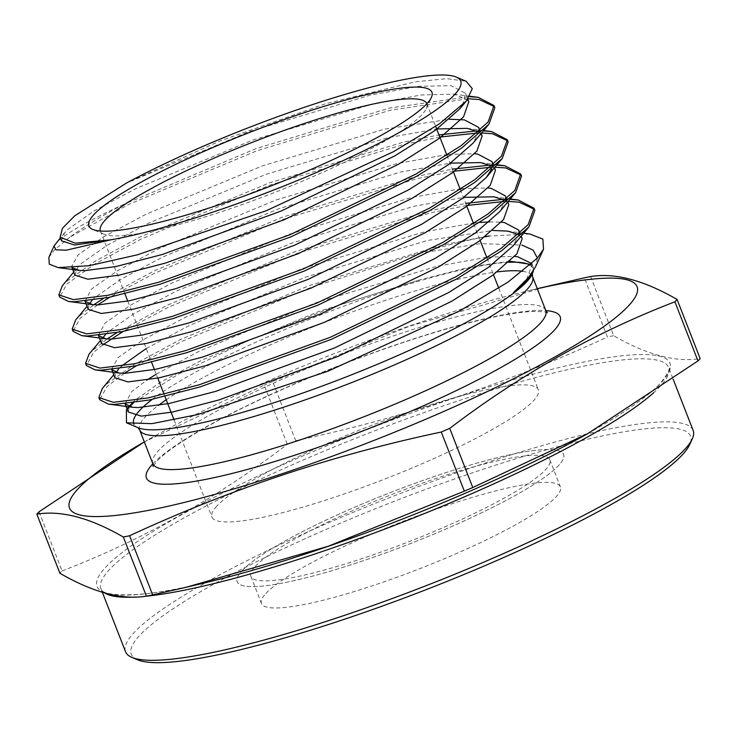 <?xml version="1.0" encoding="UTF-8"?>
<svg xmlns="http://www.w3.org/2000/svg" width="737" height="737" viewBox="0 0 737 737"><rect width="100%" height="100%" fill="white"/><g stroke="black" fill="none" stroke-linecap="round" stroke-linejoin="round"><path stroke-width="0.55" stroke-dasharray="3.69 2.76" d="M426.843 103.751A175.176 27.407 158.7 0 1 426.345 108.56A175.176 27.407 158.7 0 1 421.988 114.64A175.176 27.407 158.7 0 1 261.036 197.673A175.176 27.407 158.7 0 1 104.037 234.219A175.176 27.407 158.7 0 1 100.416 231.022M241.994 570.797A175.176 27.407 158.7 0 1 415.926 482.965A175.176 27.407 158.7 0 1 563.575 454.453A175.176 27.407 158.7 0 1 558.738 465.388A175.176 27.407 158.7 0 1 384.806 553.211A175.176 27.407 158.7 0 1 237.157 581.723A175.176 27.407 158.7 0 1 241.994 570.797A175.176 27.407 -21.3 0 0 237.157 581.723A175.176 27.407 -21.3 0 0 384.806 553.211A175.176 27.407 -21.3 0 0 558.738 465.388A175.176 27.407 -21.3 0 0 563.575 454.453A175.176 27.407 -21.3 0 0 415.926 482.965A175.176 27.407 -21.3 0 0 241.994 570.797M265.882 593.469A160.454 25.104 158.7 0 1 425.185 513.026A160.454 25.104 158.7 0 1 560.424 486.908A160.454 25.104 158.7 0 1 555.993 496.922A160.454 25.104 158.7 0 1 396.681 577.366A160.454 25.104 158.7 0 1 261.442 603.483A160.454 25.104 158.7 0 1 265.882 593.469M255.306 566.366A160.454 25.104 158.7 0 1 414.618 485.923A160.454 25.104 158.7 0 1 549.857 459.805A160.454 25.104 158.7 0 1 545.426 469.819A160.454 25.104 158.7 0 1 386.114 550.253A160.454 25.104 158.7 0 1 250.875 576.371A160.454 25.104 158.7 0 1 255.306 566.366M468.106 98.776L390.546 110.163L256.734 150.827L128.21 204.637L69.766 237.213A237.102 37.09 158.7 0 1 122.084 205.107C89.509 220.225 68.329 232.063 58.564 240.612L55.616 243.588M48.863 257.397L54.418 249.907L69.766 237.213M462.596 105.096L465.452 93.249L451.081 85.658L418.459 86.349L370.711 95.027L249.263 131.573L126.294 183.154L220.142 140.878L325.994 103.613L415.64 81.743L446.871 78.666L466.162 81.263M509.93 261.211L471.901 266.61L420.026 279.802L335.399 306.306L249.769 339.877L178.262 374.221L133.6 402.826M533.477 270.682L533.266 267.163L531.027 264.408M137.524 659.781A300.143 46.956 158.7 0 1 139.588 635.506A300.143 46.956 158.7 0 1 459.667 477.198A300.143 46.956 158.7 0 1 689.749 444.475M693.139 430.436A304.611 47.647 -21.3 0 0 436.387 480.017A304.611 47.647 -21.3 0 0 133.95 632.733A304.611 47.647 -21.3 0 0 125.53 651.738M39.033 511.791L62.083 570.926A352.922 55.211 -21.3 0 0 60.968 572.105A352.922 55.211 -21.3 0 0 59.909 573.275M102.323 388.454L106.11 384.484L134.281 364.364L180.749 339.398L309.273 285.587L443.084 244.914L485.259 236.605M124.277 373.364L106.939 386.63L99.725 399.721M62.295 285.772L66.072 281.81L94.253 261.681L140.721 236.715L269.235 182.905L403.056 142.241L438.994 134.917M439.832 137.064L403.885 144.388L270.074 185.051L141.559 238.862L95.091 263.828L66.91 283.957L59.697 297.039M75.635 320.005L79.421 316.035L93.829 304.731M97.588 304.906L80.25 318.181L73.037 331.272M88.984 354.23L92.761 350.259L107.169 338.965M102.581 344.98L93.599 352.406L86.386 365.497M122.084 205.107L255.896 148.681L389.707 108.017L469.552 96.667M494.84 107.676L494.343 106.635M476.738 130.882L483.306 130.91M508.18 141.9L507.682 140.859M481.556 133.001L477.18 133.038M103.42 298.476L154.061 270.94L282.584 217.129L416.396 176.465L452.343 169.151M490.077 165.106L496.655 165.134M521.529 176.125L521.031 175.084M494.905 167.225L490.52 167.262M453.181 171.297L417.234 178.612L283.423 219.276L154.899 273.086L109.859 297.195M116.759 332.7L167.41 305.164L295.924 251.363L429.745 210.69L465.683 203.375M503.426 199.331L509.995 199.359M534.869 210.349L534.371 209.308M508.244 201.45L503.868 201.487M466.521 205.522L430.574 212.836L296.762 253.51L168.248 307.311L123.208 331.42M136.548 365.653L181.588 341.544L310.111 287.734L419.086 253.27A237.102 37.09 158.7 0 1 485.001 236.807M537.273 288.701A304.611 47.647 -21.3 0 0 529.663 290.47A304.611 47.647 -21.3 0 0 151.122 438.054A304.611 47.647 -21.3 0 0 144.323 441.905M590.604 276.559L613.663 335.694C647.022 354.93 675.847 362.558 700.15 358.578M613.663 335.694A352.922 55.211 -21.3 0 0 607.408 336.966L584.349 277.831M550.825 285.449L409.099 326.334L272.662 381.563L295.721 440.698A352.922 55.211 -21.3 0 0 287.283 444.319L264.224 385.184L144.314 441.887M272.662 381.563A352.922 55.211 -21.3 0 0 264.224 385.184M62.083 570.926C141.679 540.332 216.742 498.129 287.283 444.319M295.721 440.698C404.346 417.658 508.244 383.083 607.408 336.966M419.086 253.27L480.902 243.606L522.054 245.126M537.374 258.061L535.467 266.951M529.839 234.007L489.211 236.024M72.337 267.752L71.563 266.536L78.168 254.827L103.77 236.743L145.963 214.264L262.612 165.807L384.06 129.251L449.386 119.228M479.28 131.158L472.961 143.264M85.124 301.212L91.508 289.051L117.119 270.967L159.312 248.498L275.951 200.031L397.4 163.476L446.677 154.632M448.326 154.448L474.619 153.747M492.62 165.383L491.653 169.151M98.463 335.446L104.857 323.285L130.458 305.201L172.651 282.722L289.3 234.255L410.749 197.7L460.026 188.856M461.675 188.681L487.958 187.972M505.969 199.607L499.649 211.722M111.591 369.219L118.196 357.509L143.807 339.425L186 316.947L302.64 268.48L424.088 231.925L473.366 223.081M475.015 222.906L479.75 222.454M489.414 221.911L501.307 222.196M519.309 233.832L512.998 245.946M125.152 403.894L131.545 391.734L146.829 380.117M156.244 374.193L199.34 351.171L315.989 302.704L437.428 266.158L486.715 257.305M488.364 257.13L514.647 256.421M531.847 263.653L532.178 264.38L526.338 280.171M61.549 240.87L64.552 232.91L68.154 229.161L93.765 211.077L135.958 188.598L252.607 140.131L374.046 103.585L421.269 94.972L453.808 94.133L467.47 99.615M74.898 275.094L77.892 267.135L81.503 263.385L107.114 245.301L149.298 222.823L265.946 174.356L387.395 137.81L436.673 128.957M478.506 131.859L480.837 133.867M88.237 309.319L89.352 303.957M92.116 300.355L94.843 297.61L120.453 279.526L162.647 257.047L279.295 208.58L400.735 172.034L450.574 163.126M491.846 166.083L494.177 168.091M101.586 343.543L102.692 338.182M105.465 334.58L108.192 331.834L133.802 313.75L175.986 291.272L292.635 242.814L414.083 206.259L463.914 197.35M505.195 200.307L508.825 204.481M114.926 377.768L116.031 372.406M118.804 368.804L121.458 366.132M146.23 348.527L189.335 325.505L305.975 277.038L427.423 240.483L492.749 230.46M518.535 234.541L522.164 238.705M128.275 411.992L129.38 406.64M132.153 403.028L134.88 400.292L160.482 382.208L202.675 359.73L319.324 311.263L420.026 279.802M216.779 506.116A175.176 27.407 -21.3 0 0 211.934 517.042A175.176 27.407 -21.3 0 0 359.592 488.53A175.176 27.407 -21.3 0 0 533.524 400.707A175.176 27.407 -21.3 0 0 538.36 389.781A175.176 27.407 -21.3 0 0 390.702 418.294A175.176 27.407 -21.3 0 0 216.779 506.116M152.808 463.674A210.883 32.99 158.7 0 1 158.63 450.519A210.883 32.99 158.7 0 1 368.012 344.796A210.883 32.99 158.7 0 1 545.767 310.47M152.863 463.813A222.04 34.731 158.7 0 1 340.669 364.981A222.04 34.731 158.7 0 1 545.822 310.609M139.625 429.864A210.883 32.99 158.7 0 1 145.447 416.709A210.883 32.99 158.7 0 1 158.169 405.571M152.246 399.38A214.154 33.497 158.7 0 1 327.127 312.46A214.154 33.497 158.7 0 1 508.742 262.317M530.161 265.191A214.154 33.497 158.7 0 1 532.206 274.136L532.28 273.971M166.221 399.786A210.883 32.99 158.7 0 1 497.199 271.907M522.828 271.317A210.883 32.99 158.7 0 1 532.584 276.661M138.031 427.681L138.197 427.755A214.154 33.497 158.7 0 1 134.005 424.355M587.73 433.632A307.44 48.098 -21.3 0 0 661.439 382.328A307.44 48.098 -21.3 0 0 454.913 397.86A307.44 48.098 -21.3 0 0 105.557 567.324A307.44 48.098 -21.3 0 0 205.485 582.691C141.873 598.877 100.757 596.795 100.951 588.688A304.611 47.647 158.7 0 1 109.362 569.683A304.611 47.647 158.7 0 1 411.799 416.967A304.611 47.647 158.7 0 1 668.551 367.385A304.611 47.647 158.7 0 1 660.131 386.391A304.611 47.647 158.7 0 1 653.756 392.628M145.272 596.307A304.611 47.647 158.7 0 1 135.516 597.053M104.746 593.009A304.611 47.647 158.7 0 1 100.951 588.688L102.36 592.318M426.345 108.56L431.431 97.348M426.824 103.714L435.678 126.395M446.963 155.35L453.458 172.016M460.303 189.575L466.797 206.24M473.651 223.799L480.146 240.465M486.991 258.024L493.486 274.689M498.756 288.195L538.36 389.781M549.857 459.805L560.424 486.908M547.407 312.681C548.789 312.083 543.842 311.668 532.575 311.41C504.2 313.078 461.537 323.276 404.585 342.005C351.3 359.868 300.595 380.274 252.478 403.213C199.23 428.667 165.595 451.016 156.723 461.473L153.093 466.42M532.206 274.136L532.667 273.114M587.546 433.734C623.686 413.365 648.09 396.414 660.748 382.89C668.523 372.498 671.131 367.33 668.551 367.385L673.13 379.131M151.122 438.054L149.15 439.16M529.663 290.47L537.264 288.664M465.452 93.249L467.783 99.209M71.563 266.536L72.042 267.771M478.801 127.473L481.141 133.489M84.902 300.76L85.087 301.221M492.141 161.698L494.49 167.714M98.251 334.985L98.426 335.446M505.49 195.931L507.83 201.947M518.83 230.156L521.179 236.172M532.178 264.38L533.266 267.163M73.737 272.11L77.892 267.135M483.638 130.523L467.157 128.358M87.077 306.334L91.241 301.369M496.978 164.747L480.496 162.582M100.425 340.558L104.58 335.593M510.326 198.972L493.845 196.807M113.765 374.783L117.929 369.817M523.666 233.196L507.185 231.04M64.552 232.91L60.388 237.885M453.808 94.133L469.828 96.234M250.875 576.371L261.442 603.483M100.407 230.976L124.894 293.796M127.741 301.101L151.582 362.254M154.429 369.55L157.764 378.109M164.093 394.332L164.931 396.478M174.098 419.998L211.934 517.042M104.037 234.219L92.705 229.41"/><path stroke-width="1.11" d="M93.968 214.522A184.103 28.798 158.7 0 1 290.304 117.423A184.103 28.798 158.7 0 1 431.431 97.348A184.103 28.798 158.7 0 1 426.852 103.742A184.103 28.798 158.7 0 1 257.701 191.012A184.103 28.798 158.7 0 1 92.705 229.41A184.103 28.798 158.7 0 1 93.968 214.522M100.416 231.022A175.176 27.407 158.7 0 1 100.407 230.976A175.176 27.407 158.7 0 1 105.244 220.05A175.176 27.407 158.7 0 1 279.176 132.227A175.176 27.407 158.7 0 1 426.824 103.714A175.176 27.407 158.7 0 1 426.843 103.751M60.388 237.885L54.087 245.891L55.883 249.815L66.229 250.212L110.928 239.811L75.238 243.173L60.13 237.222L62.452 228.258L74.723 215.84L126.294 183.154A214.964 33.626 158.7 0 1 456.231 77.063A214.964 33.626 158.7 0 1 454.757 94.456A214.964 33.626 158.7 0 1 307.992 176.097A214.964 33.626 158.7 0 1 110.928 239.811L74.584 245.016L61.549 240.87L60.13 237.222M456.231 77.063L466.153 81.273L472.288 88.661L466.401 100.941L439.427 123.825L393.521 151.665L266.361 210.671L137.331 254.836L88.891 265.735L58.122 267.605L49.278 264.168L48.863 257.397L54.004 246.066M133.6 402.826L126.377 409.883L126.469 422.78L151.877 423.664L197.756 414.544L327.937 371.208L459.879 310.811L508.217 281.967L537.374 258.07L543.501 249.253L535.467 266.951L528.844 277.167L513.449 292.607L527.323 280.576L532.667 273.114L533.477 270.682M531.027 264.408L509.93 261.211M692.292 438.865L689.749 444.475A300.143 46.956 158.7 0 1 682.287 454.895A300.143 46.956 158.7 0 1 406.52 597.163A300.143 46.956 158.7 0 1 137.524 659.781L131.859 657.376A304.611 47.647 -21.3 0 0 404.853 593.829A304.611 47.647 -21.3 0 0 684.719 449.441A304.611 47.647 -21.3 0 0 692.292 438.865A304.611 47.647 -21.3 0 0 693.139 430.436L673.13 379.131M102.36 592.318L125.53 651.738A304.611 47.647 -21.3 0 0 131.859 657.376M144.323 441.905A304.611 47.647 -21.3 0 0 77.901 488.99A304.611 47.647 -21.3 0 0 282.529 473.596A304.611 47.647 -21.3 0 0 628.67 305.689A304.611 47.647 -21.3 0 0 537.273 288.701M144.314 441.887L39.033 511.791A352.922 55.211 -21.3 0 0 37.909 512.97A352.922 55.211 -21.3 0 0 36.85 514.14C61.153 510.161 89.978 517.789 123.337 537.024A352.922 55.211 -21.3 0 0 129.592 535.753C229.17 489.497 333.069 454.922 441.279 432.02A352.922 55.211 -21.3 0 0 449.717 428.4C520.258 374.589 595.321 332.387 674.917 301.792A352.922 55.211 -21.3 0 0 676.032 300.604A352.922 55.211 -21.3 0 0 677.091 299.443C643.742 280.207 614.907 272.579 590.604 276.559A352.922 55.211 -21.3 0 0 584.349 277.831L537.264 288.664M674.917 301.792L697.967 360.927A352.922 55.211 -21.3 0 0 699.091 359.739A352.922 55.211 -21.3 0 0 700.15 358.578L677.091 299.443M697.967 360.927L587.85 433.559L472.776 487.535L449.717 428.4M441.279 432.02L464.338 491.155A352.922 55.211 -21.3 0 0 472.776 487.535M464.338 491.155L328.186 546.283L186.175 587.269L152.651 594.888L129.592 535.753M123.337 537.024L146.396 596.159A352.922 55.211 -21.3 0 0 152.651 594.888M146.396 596.159C122.093 600.139 93.258 592.511 59.909 573.275L36.85 514.14M509.995 199.359L518.249 200.013L534.03 208.203L528.143 224.693L501.298 248.24L456.166 276.633L330.314 337.288L199.174 384.797L147.907 397.962L113.332 402.328L98.887 397.575L102.323 388.454L113.765 374.783M98.887 397.575L99.725 399.721L108.422 404.106L114.171 404.475L148.745 400.108L200.013 386.943L331.153 339.435L457.004 278.779L501.713 250.691L528.982 226.839L534.869 210.349L534.03 208.203M469.552 96.667L478.212 97.33L494.002 105.529L488.115 122.02L461.27 145.567L416.138 173.95L290.286 234.606L159.137 282.124L107.878 295.288L73.304 299.646L58.859 294.892L62.295 285.772L73.737 272.11M58.859 294.892L59.697 297.039L68.394 301.433L74.142 301.792L108.717 297.435L159.975 284.27L291.124 236.752L416.976 176.097L461.684 148.017L488.953 124.166L494.84 107.676L494.002 105.529M483.306 130.91L491.561 131.555L507.351 139.754L501.455 156.244L474.619 179.791L429.478 208.184L303.626 268.83L172.486 316.348L121.218 329.513L86.653 333.879L72.198 329.126L75.635 320.005L87.077 306.334M72.198 329.126L73.037 331.272L81.733 335.657L87.482 336.026L122.056 331.659L173.324 318.495L304.464 270.976L430.316 210.331L475.024 182.242L502.293 158.391L508.18 141.9L507.351 139.754M496.655 165.134L504.9 165.779L520.691 173.978L514.804 190.468L487.958 214.016L442.826 242.409L316.974 303.064L185.825 350.572L134.567 363.737L99.992 368.104L85.547 363.35L88.984 354.23L100.425 340.558M85.547 363.35L86.386 365.497L95.082 369.882L100.831 370.25L135.396 365.884L186.664 352.719L317.813 305.21L443.665 244.555L488.373 216.466L515.642 192.615L521.529 176.125L520.691 173.978M494.343 106.635L479.05 99.477L468.106 98.776M438.994 134.917L476.738 130.882M507.682 140.859L492.399 133.701L481.556 133.001M477.18 133.038L439.832 137.064M93.829 304.731L103.42 298.476M452.343 169.151L490.077 165.106M521.031 175.084L505.739 167.925L494.905 167.225M490.52 167.262L453.181 171.297M109.859 297.195L97.588 304.906M107.169 338.965L116.759 332.7M465.683 203.375L503.426 199.331M534.371 209.308L519.078 202.159L508.244 201.45M503.868 201.487L466.521 205.522M123.208 331.42L102.581 344.98M485.259 236.605L489.211 236.024A237.102 37.09 158.7 0 0 485.001 236.807M136.548 365.653L124.277 373.364M522.054 245.126L533.127 250.129L537.374 258.061M543.501 249.253L542.874 239.12L529.839 234.007L523.666 233.196M462.596 105.096L459.621 109.039L435.281 130.32L395.05 155.765L281.073 211.077L162.297 254.477L115.875 266.573L84.598 270.682L79.154 270.359L72.337 267.752M449.386 119.228L464.421 119.882L478.801 127.473L479.28 131.158M488.567 124.627L472.961 143.264L448.63 164.544L408.39 189.989L294.413 245.301L175.636 288.701L129.224 300.797L97.938 304.915L92.494 304.593L85.124 301.212M446.677 154.632L448.326 154.448M474.619 153.747L477.769 154.107L492.141 161.698L492.62 165.383M491.653 169.151L486.309 177.488L461.97 198.769L421.739 224.223L307.762 279.526L188.985 322.926L142.563 335.022L111.287 339.14L105.833 338.817L98.463 335.446M460.026 188.856L461.675 188.681M487.958 187.972L491.109 188.34L505.49 195.931L505.969 199.607M515.255 193.076L499.649 211.722L475.319 232.993L435.079 258.447L321.102 313.759L202.325 357.15L155.912 369.246L124.627 373.364L119.182 373.042L111.812 369.67M473.366 223.081L475.015 222.906M479.75 222.454L489.414 221.911M501.307 222.196L504.458 222.565L518.83 230.156L519.309 233.832M528.604 227.3L512.998 245.946L488.659 267.218L448.428 292.672L334.451 347.984L215.674 391.375L169.252 403.471L137.976 407.589L132.522 407.266L125.152 403.894M146.829 380.117L156.244 374.193M486.715 257.305L488.364 257.13M514.647 256.421L517.798 256.789L531.847 263.653M528.199 277.941L513.449 292.607M467.47 99.615L468.787 101.807L463.518 116.916L439.243 138.427L398.385 164.323L284.408 219.635L165.632 263.026L119.21 275.131L87.933 279.24L74.898 275.094L72.042 267.771M436.673 128.957L467.157 128.358L478.506 131.859M480.837 133.867L482.136 136.032L476.857 151.14L452.582 172.651L411.725 198.548L297.748 253.86L178.971 297.26L132.559 309.356L101.273 313.465L88.237 309.319L84.902 300.76M89.352 303.957L92.116 300.355M450.574 163.126L480.496 162.582L491.846 166.083M494.177 168.091L495.476 170.256L490.206 185.365L465.931 206.876L425.074 232.772L311.097 288.084L192.32 331.484L145.898 343.58L114.622 347.698L101.586 343.543L98.251 334.985M102.692 338.182L105.465 334.58M463.914 197.35L493.845 196.807L505.195 200.307M507.83 201.947L508.825 204.481L503.546 219.598L479.271 241.1L438.414 266.997L324.437 322.309L205.66 365.709L159.247 377.805L127.962 381.923L114.926 377.768L111.591 369.219M116.031 372.406L118.804 368.804M121.458 366.132L146.23 348.527M492.749 230.46L507.793 231.114L518.535 234.541M521.179 236.172L522.164 238.705L516.895 253.823L492.62 275.325L451.763 301.23L337.786 356.533L219.009 399.933L172.587 412.029L141.311 416.147L128.275 411.992L124.94 403.443M129.38 406.64L132.153 403.028M532.289 273.924L532.584 276.661L545.767 310.47A210.883 32.99 158.7 0 1 539.935 323.626A210.883 32.99 158.7 0 1 330.554 429.349A210.883 32.99 158.7 0 1 152.808 463.674L153.093 466.42M545.822 310.609A222.04 34.731 158.7 0 1 554.031 330.535A222.04 34.731 158.7 0 1 301.709 452.923A222.04 34.731 158.7 0 1 152.55 464.144A222.04 34.731 158.7 0 1 152.863 463.813M532.584 276.661A210.883 32.99 158.7 0 1 526.752 289.816A210.883 32.99 158.7 0 1 317.371 395.539A210.883 32.99 158.7 0 1 139.625 429.864L152.808 463.674M134.005 424.355A214.154 33.497 158.7 0 1 139.671 410.435A214.154 33.497 158.7 0 1 152.246 399.38M508.742 262.317A214.154 33.497 158.7 0 1 530.161 265.191M532.206 274.136A214.154 33.497 158.7 0 1 526.881 281.571A214.154 33.497 158.7 0 1 330.121 383.083A214.154 33.497 158.7 0 1 138.197 427.755L126.469 422.78M158.169 405.571A210.883 32.99 158.7 0 1 166.221 399.786M497.199 271.907A210.883 32.99 158.7 0 1 522.828 271.317M653.756 392.628A304.611 47.647 158.7 0 1 418.727 515.845A304.611 47.647 158.7 0 1 145.272 596.307M135.516 597.053A304.611 47.647 158.7 0 1 104.746 593.009M186.175 587.269L205.485 582.691A307.44 48.098 -21.3 0 0 587.546 433.734A307.44 48.098 -21.3 0 0 587.73 433.632M435.678 126.395L446.963 155.35M453.458 172.016L460.303 189.575M466.797 206.24L473.651 223.799M480.146 240.465L486.991 258.024M493.486 274.689L498.756 288.195M545.767 310.47L547.407 312.681M137.985 427.653L139.625 429.864M467.783 99.209L468.787 101.807M481.141 133.489L482.136 136.032M494.49 167.714L495.476 170.256M108.422 404.106L132.522 407.266M95.082 369.882L119.182 373.042M81.733 335.657L105.833 338.817M501.915 158.851L486.309 177.488M68.394 301.433L92.494 304.593M466.401 100.941L459.621 109.039M58.122 267.605L79.154 270.359M491.257 131.518L483.638 130.523M504.605 165.742L496.978 164.747M517.945 199.967L510.326 198.972M126.377 409.883L131.269 404.042M469.828 96.234L477.917 97.293M124.894 293.796L127.741 301.101M151.582 362.254L154.429 369.55M157.764 378.109L164.093 394.332M164.931 396.478L174.098 419.998"/></g></svg>
